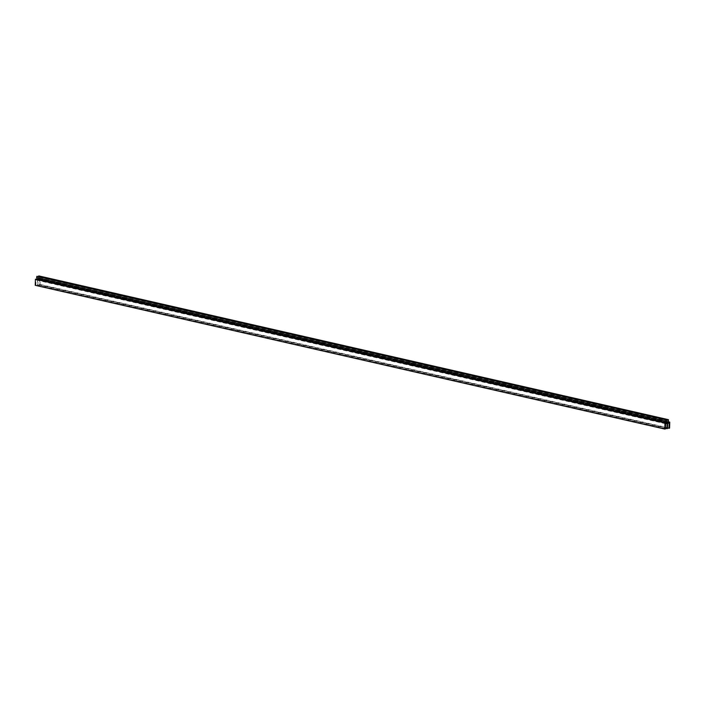 <?xml version="1.0" encoding="UTF-8"?>
<svg xmlns="http://www.w3.org/2000/svg" width="705" height="705" viewBox="0 0 705 705"><rect width="100%" height="100%" fill="white"/><g stroke="black" fill="none" stroke-linecap="round" stroke-linejoin="round"><path stroke-width="0.53" stroke-dasharray="3.52 2.64" d="M666.666 422.101L38.528 278.687L37.101 278.951L37.18 276.263M666.648 422.692L37.101 278.951M666.454 421.29L36.898 277.55M35.25 285.322L35.849 285.208L35.999 280L37.55 279.709L37.391 284.917L37.867 284.829L38.026 279.612L39.577 279.321L39.418 284.538L40.018 284.423L40.194 278.369L38.766 278.642L38.89 275.937M665.397 428.948L35.849 285.208M665.555 423.731L35.999 280M667.106 423.441L37.55 279.709M665.423 428.305L37.391 284.917M667.423 428.57L37.867 284.829M667.582 423.352L38.026 279.612M669.133 423.062L39.577 279.321M667.441 427.926L39.418 284.538M669.574 428.164L40.018 284.423M668.34 421.784L40.194 278.369M668.322 422.374L38.766 278.642M668.366 420.929L38.81 277.197M668.648 420.876L39.092 277.136M38.59 276.58L38.528 278.687"/><path stroke-width="1.06" d="M666.948 428.658L667.423 428.57L667.582 423.352L669.133 423.062L668.975 428.279L669.574 428.164L669.75 422.11L668.322 422.374L668.446 419.678L668.084 422.418L666.648 422.692L666.736 420.004L36.889 276.316L36.616 277.603L666.454 421.29L666.41 422.736L36.863 278.995L35.426 279.268L35.25 285.322L664.806 429.063L665.397 428.948L665.555 423.731L667.106 423.441L666.948 428.658L665.423 428.305M668.084 422.418L666.666 422.101M666.736 420.004L36.889 276.316M666.445 420.057L666.172 421.343M36.898 277.673L36.863 278.995M666.41 422.736L664.982 423.009L35.426 279.268M664.982 423.009L664.806 429.063M668.975 428.279L667.441 427.926M669.75 422.11L668.34 421.784M668.446 419.678L38.89 275.937L38.59 276.58M668.164 419.731L38.608 275.99"/></g></svg>
